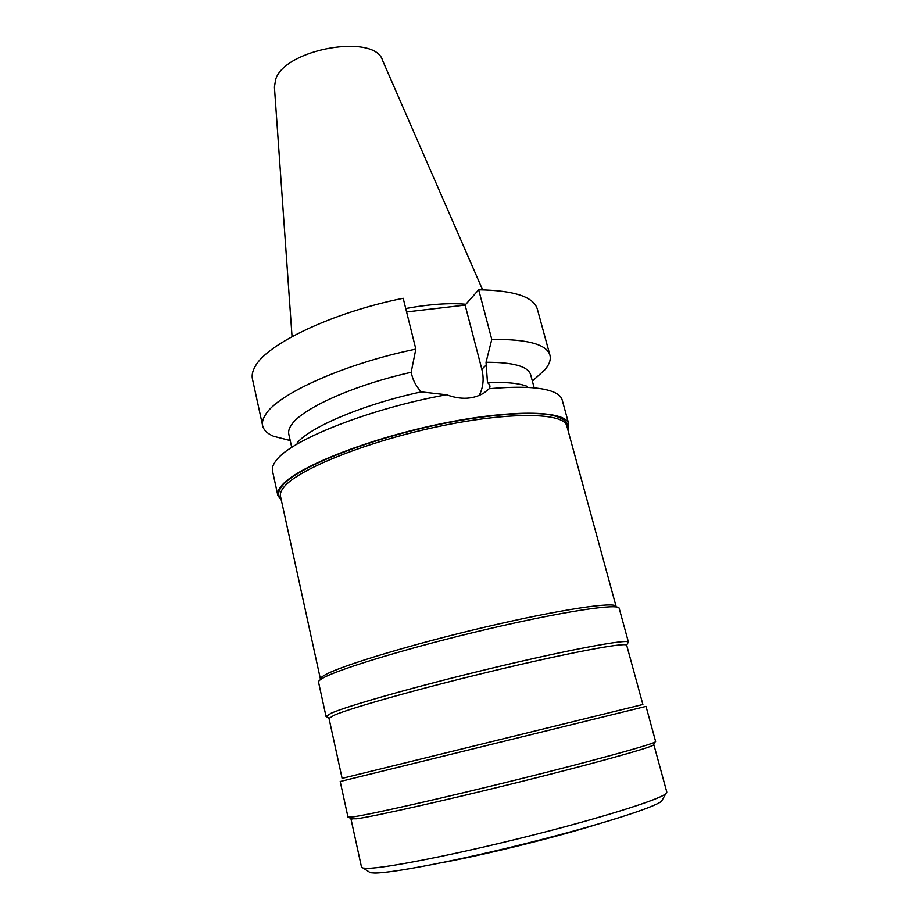 <?xml version="1.0" encoding="UTF-8"?>
<svg xmlns="http://www.w3.org/2000/svg" width="919" height="919" viewBox="0 0 919 919"><rect width="100%" height="100%" fill="white"/><g stroke="black" fill="none" stroke-linecap="round" stroke-linejoin="round"><path stroke-width="1.38" d="M482.59 289.807L382.614 60.528C375.274 33.027 284.718 48.741 275.631 79.493L274.413 87.098L292.047 336.607M465.864 304.258C449.368 302.788 429.334 304.212 405.738 308.52M478.684 289.772L491.78 339.41C527.299 339.042 546.69 344.303 549.941 355.171L537.316 309.048C533.698 296.848 514.158 290.415 478.684 289.772L465.129 305.097L406.589 311.932M415.847 349.105L403.188 298.284C332.31 312.449 266.51 344.12 255.103 366.612C252.507 371.15 251.622 375.285 252.449 379.019L262.639 425.738C261.904 422.407 262.891 418.673 265.602 414.538C277.572 394.033 344.395 363.752 415.847 349.105L411.161 372.298C354.343 384.935 302.661 408.231 291.794 424.417C289.152 428.047 288.152 431.298 288.796 434.182L291.748 447.427M465.129 305.097L481.843 369.277C484.175 378.674 483.291 387.404 479.19 395.457M297.009 443.096C309.623 427.151 363.878 404.13 421.258 391.896L446.577 394.768C460.833 399.972 473.296 399.363 483.991 392.953L489.184 388.726C490.62 386.635 490.057 384.601 487.484 382.626L486.036 362.27L491.78 339.41M487.484 382.626C505.909 381.902 519.258 383.189 527.517 386.474M534.192 387.875L530.665 374.768C528.161 366.382 513.284 362.212 486.036 362.27M549.941 355.171C551.044 359.513 549.436 364.303 545.128 369.564L532.365 381.086M411.161 372.298L411.746 374.699C413.343 381.063 416.514 386.796 421.258 391.896M290.22 440.557L273.575 436.261C267.314 433.596 263.673 430.092 262.639 425.738M281.375 500.35L277.837 495.456C277.239 492.745 278.377 489.609 281.271 486.071C295.045 468.196 363.958 440.086 437.134 424.578C510.355 408.944 566.127 410.15 568.769 423.992L562.164 399.868C561.302 396.675 558.338 394.021 553.272 391.908C541.257 387.048 519.901 385.991 489.184 388.726M446.577 394.768C371.046 408.162 291.737 439.592 276.699 459.833L275.78 460.993C272.954 464.75 271.863 468.093 272.506 471.022L277.837 495.456M568.769 423.992L567.908 429.977M567.586 428.794C569.24 421.901 562.784 417.146 548.218 414.492C526.897 411.769 490.459 414.515 448.219 422.568C372.356 437.283 296.492 467.197 282.213 485.921C277.848 491.343 277.481 495.755 281.111 499.155M320.421 679.107C320.237 678.119 321.811 676.706 325.142 674.868C341.213 665.655 412.953 643.955 487.07 626.643C561.245 609.274 615.673 601.325 616.109 606.483L566.828 426.025C564.232 412.459 509.39 411.356 437.421 426.726C365.498 441.97 297.641 469.552 283.937 487.093C281.053 490.597 279.904 493.687 280.502 496.363L320.421 679.118M628.47 642.243L619.176 608.286C618.901 603.128 563.634 611.296 488.069 629.01C412.562 646.666 339.513 668.676 323.281 677.889C319.915 679.738 318.33 681.151 318.537 682.128L326.038 716.533L331.024 713.27C347.623 705.769 420.236 685.252 495.617 667.274C571.055 649.251 626.988 638.992 628.378 642.082L627.654 643.357M327.279 717.13L326.038 716.533M626.712 645.31L626.62 645.149C625.15 642.255 570.079 652.49 495.973 670.215C421.913 687.906 350.484 707.975 334.011 715.269L329.013 718.428L342.109 778.37L642.886 704.494L626.712 645.31M646.023 706.389L340.202 781.495L347.968 817.094L353.7 816.784C371.265 814.257 442.257 798.255 517.075 779.68C591.928 761.116 649.94 745.125 655.006 742.081L655.626 741.518L646.023 706.389M653.627 744.482L653.214 745.229C648.125 748.388 591.043 764.24 517.5 782.494C444.003 800.748 374.171 816.394 356.721 818.783L351.115 818.795M350.989 819.024L361.512 867.145L363.154 868.087L367.6 868.34C385.498 868.26 454.595 854.75 527.793 836.393C601.037 818.048 659.015 799.76 665.804 793.752L666.826 792.155L653.846 744.643M368.645 871.637L370.357 872.74L374.745 873.05C392.298 873.165 458.73 860.391 528.873 842.769C599.05 825.182 654.81 807.353 661.565 801.207L662.576 799.438M442.234 862.608C484.221 854.9 552.399 838.151 593.18 825.526M481.843 369.277L486.645 364.602M532.354 381.04L545.128 369.564M290.209 440.511L273.575 436.261M626.62 645.149L628.378 642.082M329.025 718.244L326.05 716.349M653.214 745.229L655.006 742.081M351.828 819.254L348.783 817.29M661.565 801.207L665.804 793.752M370.357 872.74L363.154 868.087"/></g></svg>
